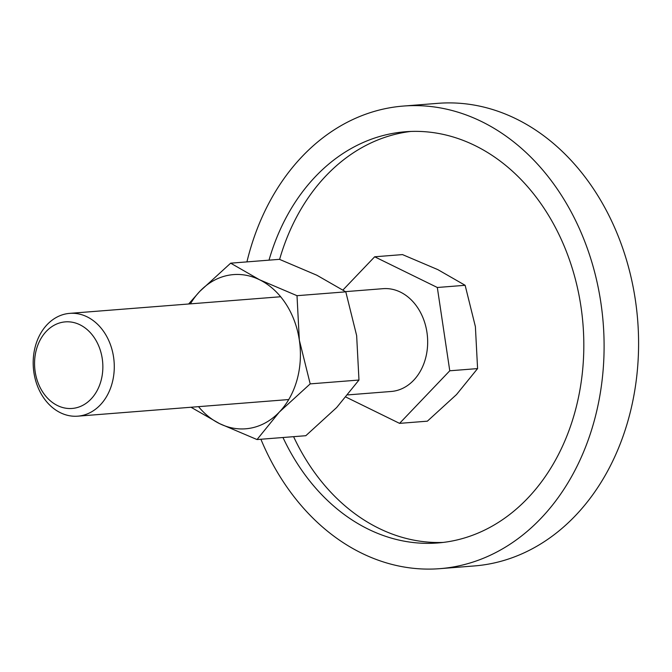 <?xml version="1.0" encoding="UTF-8"?>
<svg xmlns="http://www.w3.org/2000/svg" width="672" height="672" viewBox="0 0 672 672"><rect width="100%" height="100%" fill="white"/><g stroke="black" fill="none" stroke-linecap="round" stroke-linejoin="round"><path stroke-width="1.01" d="M403.385 106.058L437.884 103.337A232.016 182.137 85.5 0 1 636.695 310.086A232.016 182.137 85.5 0 1 490.35 563.766A232.016 182.137 85.5 0 1 474.331 565.942L439.841 568.663A232.016 182.137 -94.5 0 0 455.86 566.488A232.016 182.137 -94.5 0 0 602.204 312.808A232.016 182.137 -94.5 0 0 403.385 106.058A232.016 182.137 -94.5 0 0 387.366 108.234A232.016 182.137 -94.5 0 0 246.926 261.895M260.896 439.253A232.016 182.137 -94.5 0 0 439.841 568.663M410.726 131.452A206.237 161.902 -94.5 0 0 401.789 132.854A206.237 161.902 -94.5 0 0 279.602 259.384M293.597 436.674A206.237 161.902 -94.5 0 0 443.108 542.43M269.01 260.156A206.237 161.902 85.5 0 1 391.171 133.694A206.237 161.902 85.5 0 1 405.409 131.754A206.237 161.902 85.5 0 1 582.137 315.538A206.237 161.902 85.5 0 1 452.054 541.027A206.237 161.902 85.5 0 1 437.808 542.959A206.237 161.902 85.5 0 1 282.979 437.514M81.337 415.682A51.559 40.48 -94.5 0 0 113.862 359.31A51.559 40.48 -94.5 0 0 69.678 313.37A51.559 40.48 -94.5 0 0 66.125 313.849A51.559 40.48 -94.5 0 0 33.6 370.222A51.559 40.48 -94.5 0 0 77.784 416.17A51.559 40.48 -94.5 0 0 81.337 415.682M75.113 408.047A43.42 34.087 -94.5 0 0 102.253 358.663A43.42 34.087 -94.5 0 0 62.294 322.283A43.42 34.087 -94.5 0 0 35.162 371.666A43.42 34.087 -94.5 0 0 75.113 408.047M345.484 291.64L383.065 288.674A51.559 40.48 85.5 0 1 427.249 334.622A51.559 40.48 85.5 0 1 394.724 390.995A51.559 40.48 85.5 0 1 391.171 391.474L347.861 394.892M342.972 289.985L374.674 256.788L402.486 254.596L437.842 269.632L465.133 285.298L475.39 326.626L477.582 368.592L456.506 394.565L427.375 421.176L399.563 423.368L346.013 397.118M374.674 256.788L437.321 287.49L465.133 285.298M437.321 287.49L449.77 370.784L477.582 368.592M449.77 370.784L399.563 423.368M190.999 407.249L219.593 423.637L257.032 439.555L279.342 412.054L310.195 383.88L299.334 340.116L297.007 295.688L259.577 279.77L230.672 263.172L199.828 291.346L188.622 303.996M198.526 406.652A77.339 60.715 -94.5 0 0 219.593 423.637A77.339 60.715 -94.5 0 0 251 428.072A77.339 60.715 -94.5 0 0 279.342 412.054A77.339 60.715 -94.5 0 0 299.334 340.116A77.339 60.715 -94.5 0 0 259.577 279.77A77.339 60.715 -94.5 0 0 228.169 275.327A77.339 60.715 -94.5 0 0 199.828 291.346A77.339 60.715 -94.5 0 0 190.42 303.853M230.672 263.172L279.451 259.333L316.89 275.251L345.794 291.841L356.647 335.605L358.974 380.033L336.664 407.534L305.819 435.708L257.032 439.555M358.974 380.033L310.195 383.88M345.794 291.841L297.007 295.688M280.652 296.747L69.678 313.37M288.75 399.546L77.784 416.17"/></g></svg>
